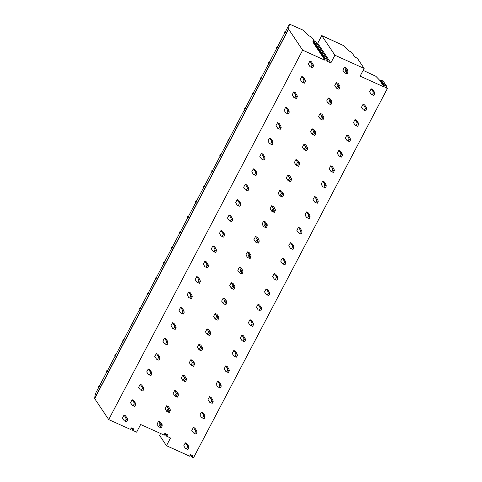 <?xml version="1.0" encoding="UTF-8"?>
<svg xmlns="http://www.w3.org/2000/svg" width="482" height="482" viewBox="0 0 482 482"><rect width="100%" height="100%" fill="white"/><g stroke="black" fill="none" stroke-linecap="round" stroke-linejoin="round"><path stroke-width="0.72" d="M164.748 433.631L166.398 436.102L167.338 435.18A0.349 0.325 146.2 0 0 167.314 434.607L165.091 433.601A0.349 0.325 146.2 0 0 164.591 433.939L164.254 435.174L140.648 424.491L136.605 432.191L132.803 430.432L133.743 429.51A0.349 0.325 146.2 0 0 133.719 428.938L131.496 427.932A0.349 0.325 146.2 0 0 130.996 428.269L130.658 429.504L108.709 419.575L94.677 398.584A3.476 0.621 -152.3 0 1 94.599 398.361L95.49 393.505M160.584 433.511L159.59 435.415L166.459 445.693L170.501 437.999L166.398 436.102M190.263 454.701L191.914 457.165L192.854 456.243A0.349 0.325 146.2 0 0 192.83 455.671L190.607 454.665A0.349 0.325 146.2 0 0 190.107 455.002L189.769 456.237L166.459 445.693M386.727 86.368A0.416 0.392 146.2 0 0 386.57 86.236L383.13 81.097A0.416 0.392 146.2 0 1 383.286 81.229L386.727 86.368A0.416 0.392 146.2 0 1 386.594 86.923L385.528 87.64L387.401 88.483L193.451 457.9L191.914 457.165M327.615 59.635A0.416 0.392 146.2 0 0 327.459 59.503L315.433 41.512A0.416 0.392 146.2 0 1 315.589 41.645L327.615 59.635A0.416 0.392 146.2 0 1 327.489 60.19L326.422 60.907L330.851 62.913L334.894 55.213L364.145 68.444L360.108 76.144L384.142 87.013L380.708 81.874L380.659 80.651A0.416 0.392 146.2 0 1 381.256 80.247L383.13 81.097M386.57 86.236L384.696 85.386A0.416 0.392 146.2 0 0 384.094 85.79L384.142 87.013M108.709 419.575L302.654 50.158L325.037 60.28L313.011 42.289L312.963 41.066A0.416 0.392 146.2 0 1 313.559 40.663L315.433 41.512M327.459 59.503L325.585 58.653A0.416 0.392 146.2 0 0 324.988 59.057L325.037 60.28M347.962 70.571L346.245 67.998L344.437 67.179L342.847 70.209L344.564 72.782L347.076 73.885L344.564 72.782L346.154 69.751L347.962 70.571L348.028 72.065L347.076 73.885M313.131 64.341L313.499 65.974L311.993 65.293L311.625 63.654L313.131 64.341L311.414 61.768L309.902 61.087L308.311 64.118L310.034 66.685L312.547 67.793L310.034 66.685M339.882 85.959L338.165 83.392L336.352 82.573L334.761 85.603L336.484 88.17L338.997 89.278L336.484 88.17L338.075 85.145L339.882 85.959L339.949 87.459L338.997 89.278M305.052 79.729L305.419 81.368L303.913 80.681L303.54 79.048L305.052 79.729L303.329 77.162L301.822 76.481L300.232 79.506L301.949 82.079L304.461 83.181L301.949 82.079M331.803 101.353L330.08 98.78L328.272 97.966L326.682 100.997L328.399 103.564L330.911 104.666L328.399 103.564L329.989 100.533L331.803 101.353L331.869 102.853L330.911 104.666M296.966 95.123L297.34 96.755L295.828 96.075L295.46 94.442L296.966 95.123L295.249 92.55L293.743 91.869L292.152 94.9L293.869 97.472L296.382 98.575L293.869 97.472M323.717 116.746L322 114.174L320.193 113.354L318.602 116.385L320.319 118.958L322.832 120.06L320.319 118.958L321.91 115.927L323.717 116.746L323.79 118.241L322.832 120.06M288.887 110.517L289.254 112.149L287.748 111.469L287.38 109.836L288.887 110.517L287.17 107.944L285.663 107.263L284.073 110.294L285.79 112.866L288.302 113.969L285.79 112.866M315.638 132.14L313.921 129.568L312.113 128.748L310.522 131.779L312.24 134.351L314.752 135.454L312.24 134.351L313.83 131.321L315.638 132.14L315.704 133.635L314.752 135.454M280.807 125.91L281.175 127.543L279.668 126.862L279.301 125.224L280.807 125.91L279.09 123.338L277.578 122.657L275.987 125.688L277.71 128.254L280.223 129.357L277.71 128.254M307.558 147.528L305.841 144.962L304.028 144.142L302.437 147.173L304.154 149.739L306.673 150.848L304.154 149.739L305.751 146.709L307.558 147.528L307.624 149.028L306.673 150.848M272.728 141.298L273.095 142.931L271.589 142.25L271.215 140.617L272.728 141.298L271.005 138.732L269.498 138.045L267.908 141.075L269.625 143.648L272.137 144.751L269.625 143.648M299.479 162.922L297.755 160.349L295.948 159.536L294.357 162.561L296.075 165.133L298.587 166.236L296.075 165.133L297.665 162.103L299.479 162.922L299.545 164.422L298.587 166.236M264.642 156.692L265.016 158.325L263.503 157.644L263.136 156.011L264.642 156.692L262.925 154.12L261.419 153.439L259.828 156.469L261.545 159.042L264.058 160.145L261.545 159.042M291.393 178.316L289.676 175.743L287.868 174.924L286.278 177.954L287.995 180.527L290.507 181.63L287.995 180.527L289.586 177.497L291.393 178.316L291.465 179.81L290.507 181.63M256.563 172.086L256.93 173.719L255.424 173.038L255.056 171.405L256.563 172.086L254.845 169.513L253.339 168.833L251.749 171.863L253.466 174.43L255.978 175.538L253.466 174.43M283.314 193.704L281.596 191.137L279.789 190.318L278.198 193.348L279.915 195.921L282.428 197.024L279.915 195.921L281.506 192.89L283.314 193.704L283.38 195.204L282.428 197.024M248.483 187.474L248.851 189.113L247.344 188.426L246.971 186.793L248.483 187.474L246.766 184.907L245.254 184.226L243.663 187.257L245.38 189.824L247.899 190.926L245.38 189.824M275.234 209.098L273.517 206.531L271.703 205.712L270.113 208.742L271.83 211.309L274.348 212.417L271.83 211.309L273.421 208.278L275.234 209.098L275.3 210.598L274.348 212.417M240.404 202.868L240.771 204.501L239.259 203.82L238.891 202.187L240.404 202.868L238.68 200.301L237.174 199.614L235.584 202.645L237.301 205.218L239.813 206.32L237.301 205.218M267.155 224.492L265.431 221.919L263.624 221.105L262.033 224.13L263.75 226.703L266.263 227.805L263.75 226.703L265.341 223.672L267.155 224.492L267.221 225.986L266.263 227.805M232.318 218.262L232.692 219.894L231.179 219.214L230.812 217.581L232.318 218.262L230.601 215.689L229.095 215.008L227.504 218.039L229.221 220.611L231.734 221.714L229.221 220.611M259.069 239.885L257.352 237.313L255.544 236.493L253.954 239.524L255.671 242.097L258.183 243.199L255.671 242.097L257.261 239.066L259.069 239.885L259.135 241.38L258.183 243.199M224.238 233.656L224.606 235.288L223.1 234.607L222.732 232.969L224.238 233.656L222.521 231.083L221.015 230.402L219.424 233.433L221.142 235.999L223.654 237.108L221.142 235.999M250.989 255.273L249.272 252.707L247.459 251.887L245.868 254.918L247.591 257.484L250.104 258.593L247.591 257.484L249.182 254.46L250.989 255.273L251.056 256.773L250.104 258.593M216.159 249.043L216.526 250.682L215.02 249.995L214.647 248.363L216.159 249.043L214.442 246.477L212.93 245.796L211.339 248.826L213.056 251.393L215.575 252.496L213.056 251.393M242.91 270.667L241.193 268.1L239.379 267.281L237.789 270.312L239.506 272.878L242.024 273.981L239.506 272.878L241.096 269.848L242.91 270.667L242.976 272.167L242.024 273.981M208.073 264.437L208.447 266.07L206.935 265.389L206.567 263.756L208.073 264.437L206.356 261.871L204.85 261.184L203.259 264.214L204.977 266.787L207.489 267.89L204.977 266.787M234.824 286.061L233.107 283.488L231.3 282.669L229.709 285.699L231.426 288.272L233.939 289.375L231.426 288.272L233.017 285.242L234.824 286.061L234.897 287.555L233.939 289.375M199.994 279.831L200.361 281.464L198.855 280.783L198.488 279.15L199.994 279.831L198.277 277.258L196.77 276.578L195.18 279.608L196.897 282.181L199.409 283.283L196.897 282.181M226.745 301.455L225.028 298.882L223.22 298.063L221.63 301.093L223.347 303.666L225.859 304.769L223.347 303.666L224.937 300.635L226.745 301.455L226.811 302.949L225.859 304.769M191.914 295.225L192.282 296.858L190.776 296.177L190.408 294.538L191.914 295.225L190.197 292.652L188.685 291.972L187.094 295.002L188.817 297.569L191.33 298.677L188.817 297.569M218.665 316.843L216.948 314.276L215.135 313.457L213.544 316.487L215.267 319.054L217.78 320.162L215.267 319.054L216.858 316.023L218.665 316.843L218.732 318.343L217.78 320.162M183.835 310.613L184.202 312.252L182.696 311.565L182.323 309.932L183.835 310.613L182.118 308.046L180.605 307.365L179.015 310.39L180.732 312.963L183.25 314.065L180.732 312.963M210.586 332.237L208.869 329.664L207.055 328.851L205.465 331.881L207.182 334.448L209.694 335.55L207.182 334.448L208.772 331.417L210.586 332.237L210.652 333.737L209.694 335.55M175.749 326.007L176.123 327.639L174.611 326.959L174.243 325.326L175.749 326.007L174.032 323.434L172.526 322.753L170.935 325.784L172.652 328.356L175.165 329.459L172.652 328.356M202.5 347.63L200.783 345.058L198.976 344.238L197.385 347.269L199.102 349.842L201.615 350.944L199.102 349.842L200.693 346.811L202.5 347.63L202.573 349.125L201.615 350.944M167.67 341.401L168.037 343.033L166.531 342.353L166.163 340.72L167.67 341.401L165.953 338.828L164.446 338.147L162.856 341.178L164.573 343.744L167.085 344.853L164.573 343.744M194.421 363.024L192.704 360.452L190.896 359.632L189.305 362.663L191.023 365.236L193.535 366.338L191.023 365.236L192.613 362.205L194.421 363.024L194.487 364.519L193.535 366.338M159.59 356.794L159.958 358.427L158.451 357.746L158.084 356.108L159.59 356.794L157.873 354.222L156.361 353.541L154.77 356.572L156.493 359.138L159.006 360.241L156.493 359.138M186.341 378.412L184.624 375.846L182.811 375.026L181.22 378.057L182.943 380.623L185.456 381.732L182.943 380.623L184.534 377.593L186.341 378.412L186.407 379.912L185.456 381.732M151.511 372.182L151.878 373.815L150.372 373.134L149.998 371.502L151.511 372.182L149.788 369.616L148.281 368.929L146.691 371.959L148.408 374.532L150.92 375.635L148.408 374.532M178.262 393.806L176.539 391.233L174.731 390.42L173.14 393.445L174.858 396.017L177.37 397.12L174.858 396.017L176.448 392.987L178.262 393.806L178.328 395.306L177.37 397.12M143.425 387.576L143.799 389.209L142.286 388.528L141.919 386.895L143.425 387.576L141.708 385.004L140.202 384.323L138.611 387.353L140.328 389.926L142.841 391.029L140.328 389.926M170.176 409.2L168.459 406.627L166.652 405.808L165.061 408.838L166.778 411.411L169.29 412.514L166.778 411.411L168.369 408.381L170.176 409.2L170.248 410.694L169.29 412.514M135.346 402.97L135.713 404.603L134.207 403.922L133.839 402.289L135.346 402.97L133.628 400.397L132.122 399.717L130.532 402.747L132.249 405.314L134.761 406.422L132.249 405.314M162.097 424.588L160.379 422.021L158.572 421.202L156.981 424.232L158.698 426.799L161.211 427.908L158.698 426.799L160.289 423.774L162.097 424.588L162.163 426.088L161.211 427.908M127.266 418.358L127.634 419.997L126.127 419.31L125.76 417.677L127.266 418.358L125.549 415.791L124.037 415.11L122.446 418.141L124.169 420.708L126.682 421.81L124.169 420.708M374.412 92.056L374.779 93.689L373.273 93.008L372.905 91.375L374.412 92.056L372.694 89.483L371.188 88.802L369.598 91.833L371.315 94.4L373.827 95.508L371.315 94.4M366.332 107.444L366.7 109.083L365.193 108.396L364.826 106.763L366.332 107.444L364.615 104.877L363.103 104.196L361.512 107.227L363.235 109.794L365.748 110.896L363.235 109.794M358.253 122.838L358.62 124.47L357.114 123.79L356.74 122.157L358.253 122.838L356.529 120.271L355.023 119.584L353.433 122.615L355.15 125.187L357.662 126.29L355.15 125.187M350.167 138.232L350.541 139.864L349.028 139.184L348.661 137.551L350.167 138.232L348.45 135.659L346.944 134.978L345.353 138.009L347.07 140.581L349.583 141.684L347.07 140.581M342.087 153.625L342.455 155.258L340.949 154.577L340.581 152.939L342.087 153.625L340.37 151.053L338.864 150.372L337.273 153.403L338.991 155.969L341.503 157.078L338.991 155.969M334.008 169.013L334.375 170.652L332.869 169.965L332.502 168.332L334.008 169.013L332.291 166.447L330.779 165.766L329.188 168.79L330.905 171.363L333.423 172.466L330.905 171.363M325.928 184.407L326.296 186.04L324.79 185.359L324.416 183.726L325.928 184.407L324.205 181.841L322.699 181.154L321.108 184.184L322.826 186.757L325.338 187.86L322.826 186.757M317.843 199.801L318.216 201.434L316.704 200.753L316.337 199.12L317.843 199.801L316.126 197.228L314.619 196.548L313.029 199.578L314.746 202.151L317.258 203.253L314.746 202.151M309.763 215.195L310.131 216.828L308.625 216.147L308.257 214.508L309.763 215.195L308.046 212.622L306.54 211.941L304.949 214.972L306.666 217.539L309.179 218.647L306.666 217.539M301.684 230.583L302.051 232.222L300.545 231.535L300.172 229.902L301.684 230.583L299.967 228.016L298.454 227.335L296.864 230.36L298.581 232.933L301.099 234.035L298.581 232.933M293.598 245.977L293.972 247.609L292.46 246.929L292.092 245.296L293.598 245.977L291.881 243.404L290.375 242.723L288.784 245.754L290.501 248.326L293.014 249.429L290.501 248.326M285.519 261.371L285.886 263.003L284.38 262.322L284.012 260.69L285.519 261.371L283.802 258.798L282.295 258.117L280.705 261.148L282.422 263.714L284.934 264.823L282.422 263.714M277.439 276.758L277.807 278.397L276.3 277.716L275.933 276.078L277.439 276.758L275.722 274.192L274.216 273.511L272.619 276.541L274.342 279.108L276.855 280.211L274.342 279.108M269.36 292.152L269.727 293.785L268.221 293.104L267.847 291.471L269.36 292.152L267.643 289.586L266.13 288.899L264.54 291.929L266.257 294.502L268.775 295.605L266.257 294.502M261.274 307.546L261.648 309.179L260.135 308.498L259.768 306.865L261.274 307.546L259.557 304.973L258.051 304.293L256.46 307.323L258.177 309.896L260.69 310.998L258.177 309.896M253.195 322.94L253.562 324.573L252.056 323.892L251.688 322.253L253.195 322.94L251.477 320.367L249.971 319.687L248.381 322.717L250.098 325.284L252.61 326.392L250.098 325.284M245.115 338.328L245.483 339.967L243.976 339.28L243.609 337.647L245.115 338.328L243.398 335.761L241.886 335.08L240.295 338.111L242.018 340.678L244.531 341.78L242.018 340.678M237.036 353.722L237.403 355.354L235.897 354.674L235.523 353.041L237.036 353.722L235.312 351.155L233.806 350.468L232.216 353.499L233.933 356.071L236.445 357.174L233.933 356.071M228.95 369.116L229.324 370.748L227.811 370.068L227.444 368.435L228.95 369.116L227.233 366.543L225.727 365.862L224.136 368.893L225.853 371.465L228.366 372.568L225.853 371.465M220.87 384.509L221.238 386.142L219.732 385.461L219.364 383.823L220.87 384.509L219.153 381.937L217.647 381.256L216.057 384.287L217.774 386.853L220.286 387.962L217.774 386.853M212.791 399.897L213.158 401.536L211.652 400.849L211.285 399.217L212.791 399.897L211.074 397.331L209.562 396.65L207.971 399.674L209.694 402.247L212.207 403.35L209.694 402.247M204.711 415.291L205.079 416.924L203.573 416.243L203.199 414.61L204.711 415.291L202.988 412.719L201.482 412.038L199.891 415.068L201.609 417.641L204.121 418.744L201.609 417.641M196.626 430.685L196.999 432.318L195.487 431.637L195.12 430.004L196.626 430.685L194.909 428.112L193.403 427.432L191.812 430.462L193.529 433.029L196.041 434.137L193.529 433.029M188.546 446.079L188.914 447.712L187.408 447.031L187.04 445.392L188.546 446.079L186.829 443.506L185.323 442.825L183.732 445.856L185.45 448.423L187.962 449.525L185.45 448.423M364.145 68.444L357.276 58.165L355.011 57.141L351.48 52.243L348.878 50.851L344.058 45.838L321.765 35.578L334.894 55.213M363.151 70.348L375.827 76.258L380.684 81.289M316.228 42.597L317.728 43.278L321.765 35.578M302.654 50.158L288.622 29.167A3.476 0.621 -152.3 0 1 288.549 28.95L289.429 24.112L285.591 31.414L289.435 24.1L303.148 30.155L309.028 35.825L311.631 37.216L314.385 41.036M330.851 62.913L317.728 43.278M386.431 87.037L387.401 88.483M285.187 32.909L285.73 31.463M277.108 48.302L277.65 46.856M269.028 63.69L269.565 62.25M260.943 79.084L261.485 77.644M252.863 94.478L253.405 93.032M244.784 109.866L245.32 108.426M236.704 125.26L237.24 123.82M228.619 140.654L229.161 139.208M220.539 156.048L221.081 154.602M212.46 171.435L212.996 169.995M204.374 186.829L204.916 185.389M196.295 202.223L196.837 200.777M188.215 217.617L188.757 216.171M180.135 233.005L180.672 231.565M172.05 248.399L172.592 246.959M163.97 263.793L164.513 262.347M155.891 279.186L156.433 277.74M147.811 294.574L148.348 293.134M139.726 309.968L140.268 308.528M131.646 325.362L132.189 323.916M123.567 340.75L124.109 339.31M115.487 356.144L116.023 354.704M107.402 371.538L107.944 370.092M99.322 386.932L99.864 385.486M348.028 72.065L346.823 71.523L344.437 67.179M346.823 71.523L345.871 73.336M311.625 63.654L309.902 61.087M313.499 65.974L312.547 67.793M311.993 65.293L311.035 67.106M339.949 87.459L338.744 86.911L336.352 82.573M338.744 86.911L337.786 88.73M303.54 79.048L301.822 76.481M305.419 81.368L304.461 83.181M303.913 80.681L302.955 82.5M331.869 102.853L330.664 102.305L328.272 97.966M330.664 102.305L329.706 104.124M295.46 94.442L293.743 91.869M297.34 96.755L296.382 98.575M295.828 96.075L294.876 97.894M323.79 118.241L322.579 117.698L320.193 113.354M322.579 117.698L321.627 119.518M287.38 109.836L285.663 107.263M289.254 112.149L288.302 113.969M287.748 111.469L286.796 113.288M315.704 133.635L314.499 133.092L312.113 128.748M314.499 133.092L313.547 134.906M279.301 125.224L277.578 122.657M281.175 127.543L280.223 129.357M279.668 126.862L278.71 128.676M307.624 149.028L306.419 148.48L304.028 144.142M306.419 148.48L305.461 150.3M271.215 140.617L269.498 138.045M273.095 142.931L272.137 144.751M271.589 142.25L270.631 144.07M299.545 164.422L298.34 163.874L295.948 159.536M298.34 163.874L297.382 165.694M263.136 156.011L261.419 153.439M265.016 158.325L264.058 160.145M263.503 157.644L262.551 159.464M291.465 179.81L290.254 179.268L287.868 174.924M290.254 179.268L289.302 181.081M255.056 171.405L253.339 168.833M256.93 173.719L255.978 175.538M255.424 173.038L254.472 174.852M283.38 195.204L282.175 194.656L279.789 190.318M282.175 194.656L281.223 196.475M246.971 186.793L245.254 184.226M248.851 189.113L247.899 190.926M247.344 188.426L246.386 190.245M275.3 210.598L274.095 210.05L271.703 205.712M274.095 210.05L273.137 211.869M238.891 202.187L237.174 199.614M240.771 204.501L239.813 206.32M239.259 203.82L238.307 205.639M267.221 225.986L266.01 225.443L263.624 221.105M266.01 225.443L265.058 227.263M230.812 217.581L229.095 215.008M232.692 219.894L231.734 221.714M231.179 219.214L230.227 221.033M259.135 241.38L257.93 240.837L255.544 236.493M257.93 240.837L256.978 242.651M222.732 232.969L221.015 230.402M224.606 235.288L223.654 237.108M223.1 234.607L222.148 236.421M251.056 256.773L249.851 256.225L247.459 251.887M249.851 256.225L248.899 258.045M214.647 248.363L212.93 245.796M216.526 250.682L215.575 252.496M215.02 249.995L214.062 251.815M242.976 272.167L241.771 271.619L239.379 267.281M241.771 271.619L240.813 273.439M206.567 263.756L204.85 261.184M208.447 266.07L207.489 267.89M206.935 265.389L205.983 267.209M234.897 287.555L233.686 287.013L231.3 282.669M233.686 287.013L232.734 288.832M198.488 279.15L196.77 276.578M200.361 281.464L199.409 283.283M198.855 280.783L197.903 282.603M226.811 302.949L225.606 302.407L223.22 298.063M225.606 302.407L224.654 304.22M190.408 294.538L188.685 291.972M192.282 296.858L191.33 298.677M190.776 296.177L189.818 297.99M218.732 318.343L217.527 317.795L215.135 313.457M217.527 317.795L216.569 319.614M182.323 309.932L180.605 307.365M184.202 312.252L183.25 314.065M182.696 311.565L181.738 313.384M210.652 333.737L209.447 333.189L207.055 328.851M209.447 333.189L208.489 335.008M174.243 325.326L172.526 322.753M176.123 327.639L175.165 329.459M174.611 326.959L173.659 328.778M202.573 349.125L201.362 348.582L198.976 344.238M201.362 348.582L200.41 350.402M166.163 340.72L164.446 338.147M168.037 343.033L167.085 344.853M166.531 342.353L165.579 344.172M194.487 364.519L193.282 363.976L190.896 359.632M193.282 363.976L192.33 365.79M158.084 356.108L156.361 353.541M159.958 358.427L159.006 360.241M158.451 357.746L157.493 359.56M186.407 379.912L185.202 379.364L182.811 375.026M185.202 379.364L184.245 381.184M149.998 371.502L148.281 368.929M151.878 373.815L150.92 375.635M150.372 373.134L149.414 374.954M178.328 395.306L177.123 394.758L174.731 390.42M177.123 394.758L176.165 396.578M141.919 386.895L140.202 384.323M143.799 389.209L142.841 391.029M142.286 388.528L141.334 390.348M170.248 410.694L169.037 410.152L166.652 405.808M169.037 410.152L168.085 411.965M133.839 402.289L132.122 399.717M135.713 404.603L134.761 406.422M134.207 403.922L133.255 405.736M162.163 426.088L160.958 425.54L158.572 421.202M160.958 425.54L160.006 427.359M125.76 417.677L124.037 415.11M127.634 419.997L126.682 421.81M126.127 419.31L125.169 421.129M372.905 91.375L371.188 88.802M374.779 93.689L373.827 95.508M373.273 93.008L372.321 94.821M364.826 106.763L363.103 104.196M366.7 109.083L365.748 110.896M365.193 108.396L364.235 110.215M356.74 122.157L355.023 119.584M358.62 124.47L357.662 126.29M357.114 123.79L356.156 125.609M348.661 137.551L346.944 134.978M350.541 139.864L349.583 141.684M349.028 139.184L348.076 141.003M340.581 152.939L338.864 150.372M342.455 155.258L341.503 157.078M340.949 154.577L339.997 156.391M332.502 168.332L330.779 165.766M334.375 170.652L333.423 172.466M332.869 169.965L331.911 171.785M324.416 183.726L322.699 181.154M326.296 186.04L325.338 187.86M324.79 185.359L323.832 187.179M316.337 199.12L314.619 196.548M318.216 201.434L317.258 203.253M316.704 200.753L315.752 202.573M308.257 214.508L306.54 211.941M310.131 216.828L309.179 218.647M308.625 216.147L307.673 217.96M300.172 229.902L298.454 227.335M302.051 232.222L301.099 234.035M300.545 231.535L299.587 233.354M292.092 245.296L290.375 242.723M293.972 247.609L293.014 249.429M292.46 246.929L291.508 248.748M284.012 260.69L282.295 258.117M285.886 263.003L284.934 264.823M284.38 262.322L283.428 264.142M275.933 276.078L274.216 273.511M277.807 278.397L276.855 280.211M276.3 277.716L275.349 279.53M267.847 291.471L266.13 288.899M269.727 293.785L268.775 295.605M268.221 293.104L267.263 294.924M259.768 306.865L258.051 304.293M261.648 309.179L260.69 310.998M260.135 308.498L259.183 310.318M251.688 322.253L249.971 319.687M253.562 324.573L252.61 326.392M252.056 323.892L251.104 325.705M243.609 337.647L241.886 335.08M245.483 339.967L244.531 341.78M243.976 339.28L243.018 341.099M235.523 353.041L233.806 350.468M237.403 355.354L236.445 357.174M235.897 354.674L234.939 356.493M227.444 368.435L225.727 365.862M229.324 370.748L228.366 372.568M227.811 370.068L226.859 371.887M219.364 383.823L217.647 381.256M221.238 386.142L220.286 387.962M219.732 385.461L218.78 387.275M211.285 399.217L209.562 396.65M213.158 401.536L212.207 403.35M211.652 400.849L210.694 402.669M203.199 414.61L201.482 412.038M205.079 416.924L204.121 418.744M203.573 416.243L202.615 418.063M195.12 430.004L193.403 427.432M196.999 432.318L196.041 434.137M195.487 431.637L194.535 433.457M187.04 445.392L185.323 442.825M188.914 447.712L187.962 449.525M187.408 447.031L186.456 448.844M325.585 58.653L313.559 40.663M324.988 59.057L312.963 41.066M94.677 398.584L288.622 29.167M94.599 398.361L288.549 28.95M95.484 393.523L98.816 387.179L95.484 393.517M99.732 385.437L106.896 371.785L99.726 385.437M114.975 356.391L107.811 370.043L114.975 356.397A1.133 1.054 146.2 0 1 116.066 354.704M115.891 354.65L123.055 341.003L115.891 354.65M123.97 339.262L131.14 325.609L123.97 339.262M132.056 323.868L139.22 310.215L132.05 323.868M140.135 308.474L147.299 294.827L140.135 308.474M148.215 293.08L155.379 279.433L148.215 293.08M156.295 277.692L163.464 264.04L156.295 277.692M164.38 262.298L171.544 248.652L164.374 262.298M172.46 246.905L179.623 233.258L172.46 246.905M180.539 231.511L187.709 217.864L180.539 231.517M188.619 216.123L195.788 202.47L188.619 216.123M196.704 200.729L203.868 187.082L196.698 200.729M204.784 185.335L211.947 171.688L204.784 185.335M212.863 169.947L220.033 156.295L212.863 169.947M220.949 154.553L228.113 140.901L220.943 154.553M229.028 139.159L236.192 125.513L229.022 139.159M237.108 123.766L244.272 110.119L237.108 123.766M245.187 108.378L252.357 94.725L245.187 108.378M260.437 79.331L253.267 92.984L260.437 79.337M261.352 77.59L268.516 63.943L261.352 77.59M269.432 62.196L276.596 48.549L269.432 62.196M277.512 46.808L284.681 33.156L277.512 46.808M285.766 31.469A1.133 1.054 146.2 0 0 284.687 33.174A1.133 1.133 0 0 1 285.772 31.42M277.686 46.856A1.133 1.054 146.2 0 0 276.608 48.568L276.734 48.754M269.607 62.25A1.133 1.054 146.2 0 0 268.528 63.955L268.655 64.142M261.521 77.644A1.133 1.054 146.2 0 0 260.449 79.349L260.569 79.536M253.442 93.038A1.133 1.054 146.2 0 0 252.363 94.743L252.49 94.93M245.362 108.426A1.133 1.054 146.2 0 0 244.284 110.131L244.41 110.318M237.283 123.82A1.133 1.054 146.2 0 0 236.204 125.525L236.325 125.712M229.197 139.214A1.133 1.054 146.2 0 0 228.125 140.919L228.245 141.106M221.118 154.602A1.133 1.054 146.2 0 0 220.039 156.313L220.166 156.499M213.038 169.995A1.133 1.054 146.2 0 0 211.96 171.7L212.086 171.887M204.958 185.389A1.133 1.054 146.2 0 0 203.88 187.094L204 187.281M196.873 200.783A1.133 1.054 146.2 0 0 195.794 202.488L195.921 202.675M188.793 216.171A1.133 1.054 146.2 0 0 187.715 217.882L187.841 218.069M180.714 231.565A1.133 1.054 146.2 0 0 179.635 233.27L179.762 233.457M172.628 246.959A1.133 1.054 146.2 0 0 171.556 248.664L171.676 248.851M164.549 262.353A1.133 1.054 146.2 0 0 163.47 264.058L163.597 264.244M156.469 277.74A1.133 1.054 146.2 0 0 155.391 279.446L155.517 279.632M148.39 293.134A1.133 1.054 146.2 0 0 147.311 294.839L147.438 295.026M140.304 308.528A1.133 1.054 146.2 0 0 139.232 310.233L139.352 310.42M132.225 323.922A1.133 1.054 146.2 0 0 131.146 325.627L131.273 325.814M124.145 339.31A1.133 1.054 146.2 0 0 123.067 341.015L123.193 341.202M107.98 370.098A1.133 1.054 146.2 0 0 106.908 371.803L107.028 371.99M99.901 385.486A1.133 1.054 146.2 0 0 98.822 387.197L98.949 387.383M384.696 85.386L381.256 80.247M384.094 85.79L380.659 80.651M167.338 435.18L166.796 434.372M166.477 435.752L165.025 433.577M191.993 456.822L190.541 454.64M192.854 456.243L192.312 455.436M132.887 430.083L131.429 427.908M133.743 429.51L133.207 428.703M277.686 46.814A1.133 1.133 0 0 0 276.608 48.568M269.607 62.208A1.133 1.133 0 0 0 268.528 63.955M261.527 77.602A1.133 1.133 0 0 0 260.449 79.349M253.448 92.99A1.133 1.133 0 0 0 252.363 94.743M245.362 108.384A1.133 1.133 0 0 0 244.284 110.131M237.283 123.778A1.133 1.133 0 0 0 236.204 125.525M229.203 139.165A1.133 1.133 0 0 0 228.125 140.919M221.124 154.559A1.133 1.133 0 0 0 220.039 156.313M213.038 169.953A1.133 1.133 0 0 0 211.96 171.7M204.958 185.347A1.133 1.133 0 0 0 203.88 187.094M196.879 200.735A1.133 1.133 0 0 0 195.794 202.488M188.799 216.129A1.133 1.133 0 0 0 187.715 217.882M180.714 231.523A1.133 1.133 0 0 0 179.635 233.27M172.634 246.917A1.133 1.133 0 0 0 171.556 248.664M164.555 262.304A1.133 1.133 0 0 0 163.47 264.058M156.469 277.698A1.133 1.133 0 0 0 155.391 279.446M148.39 293.092A1.133 1.133 0 0 0 147.311 294.839M140.31 308.486A1.133 1.133 0 0 0 139.232 310.233M132.231 323.874A1.133 1.133 0 0 0 131.146 325.627M124.145 339.268A1.133 1.133 0 0 0 123.067 341.015M115.114 356.596L114.987 356.409A1.133 1.133 0 0 1 116.066 354.662M107.986 370.049A1.133 1.133 0 0 0 106.908 371.803M99.907 385.443A1.133 1.133 0 0 0 98.822 387.197M131.152 427.962L132.803 430.432"/></g></svg>
